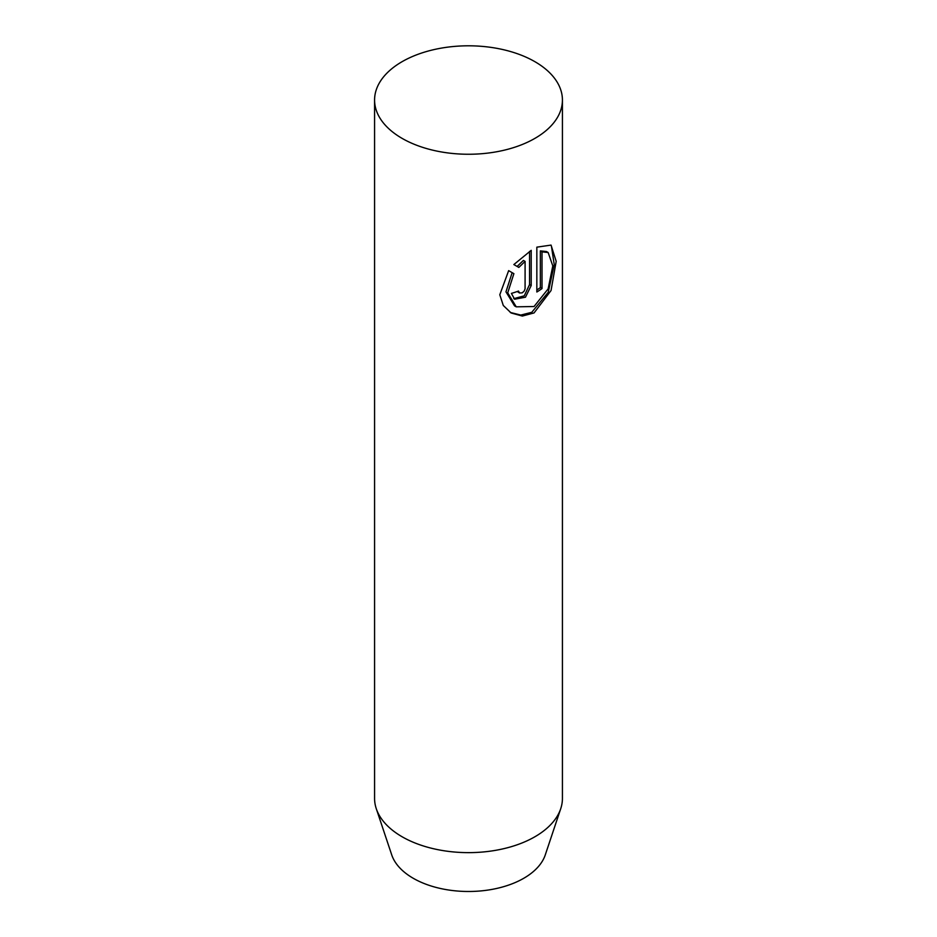 <?xml version="1.0" encoding="UTF-8"?>
<svg xmlns="http://www.w3.org/2000/svg" width="937" height="937" viewBox="0 0 937 937"><rect width="100%" height="100%" fill="white"/><g stroke="black" fill="none" stroke-linecap="round" stroke-linejoin="round"><path stroke-width="1.41" d="M402.09 138.371A93.923 54.229 180 0 1 374.577 100.036A93.923 54.229 180 0 1 432.554 49.93A93.923 54.229 180 0 1 534.91 61.69A93.923 54.229 180 0 1 562.423 100.036A93.923 54.229 180 0 1 504.446 150.131A93.923 54.229 180 0 1 402.09 138.371M374.577 100.036L374.577 798.418A93.923 54.229 0 0 0 376.276 808.69L391.725 854.895A78.193 45.14 0 0 0 413.205 878.262A78.193 45.14 0 0 0 491.41 889.506A78.193 45.14 0 0 0 545.275 854.895L560.724 808.69A93.923 54.229 0 0 0 562.423 798.418L562.423 100.036M376.276 808.69A93.923 54.229 0 0 0 402.09 836.753A93.923 54.229 0 0 0 496.024 850.257A93.923 54.229 0 0 0 560.724 808.69M508.65 270.629L513.886 273.663L507.725 292.848L516.24 306.832L534.043 306.516L548.133 288.901L552.795 265.874L548.133 252.51L542.008 251.866L542.008 288.561A93.923 54.229 180 0 1 536.842 292.004L536.842 247.157L551.038 245.096L556.191 261.353L551.038 290.552L534.067 312.923L522.331 316.05L511.157 312.993L503.286 305.474L499.796 294.768L508.65 270.629L513.886 273.663M518.512 291.067L519.508 292.976L522.19 292.859L524.17 291.114L525.083 288.795L525.095 261.388L518.829 267.42L513.851 264.55L531.209 250.343L531.209 285.539L525.481 297.205L514.6 299.231L511.415 293.398A93.923 54.229 0 0 0 518.512 291.067M517.13 266.436L523.42 260.416L525.095 261.388M519.508 292.976L517.259 291.512M513.781 298.669L524.287 295.823L529.546 284.579L529.546 251.409M536.842 290.001A91.568 52.87 0 0 0 540.344 287.6L540.344 250.893L546.435 251.526L548.133 252.51M514.518 305.837L505.968 291.84L512.152 272.655M540.344 250.893L542.008 251.866M540.344 287.6L542.008 288.561M510.267 312.454L520.808 315.066L531.794 312.302L548.25 292.239L554.235 264.621L551.413 246.021M529.546 284.579L531.209 285.539M514.518 305.849L516.24 306.832"/></g></svg>
